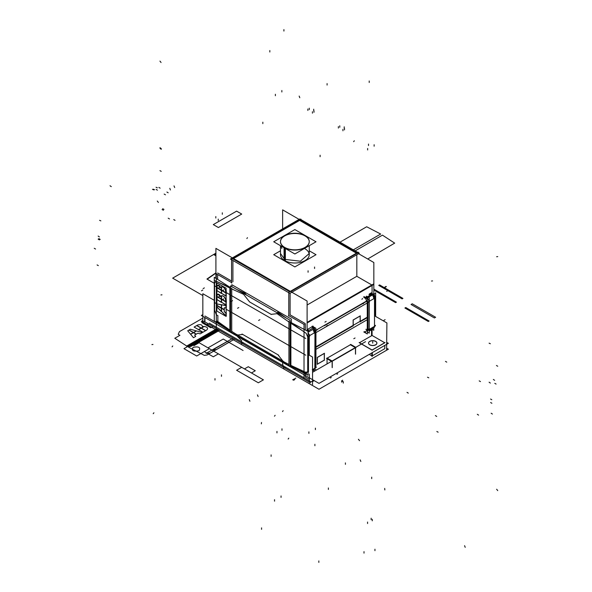 <?xml version="1.0" encoding="UTF-8"?>
<svg xmlns="http://www.w3.org/2000/svg" width="592" height="592" viewBox="0 0 592 592"><rect width="100%" height="100%" fill="white"/><g stroke="black" fill="none" stroke-linecap="round" stroke-linejoin="round"><path stroke-width="0.89" d="M386.902 348.34L388.389 349.199L318.992 389.262L201.347 321.345L318.992 389.262L388.389 349.199L386.902 348.34M202.834 320.487L201.347 321.345L202.834 320.487M284.9 366.796L285.3 368.268L284.9 366.796L285.3 368.268L284.9 366.796L285.3 368.268L309.357 382.166M312.546 381.566L314.189 380.619M369.26 354.371L371.828 355.859M372.338 355.859L384.793 348.666L372.338 355.859L384.793 348.666L372.338 355.859L384.793 348.666L372.338 355.859L384.793 348.666L384.793 345.402M241.477 342.975L204.943 321.878L241.477 342.975L204.943 321.878L204.943 317.549L204.943 321.878L204.943 317.549L204.943 321.878L241.477 342.975L204.943 321.878L241.477 342.975L204.943 321.878L204.943 317.549M375.476 341.236A4.174 2.405 180 0 1 376.889 343.042A4.174 2.405 180 0 1 374.188 345.291A4.174 2.405 180 0 1 369.586 344.633M369.956 344.847A4.174 2.405 180 0 1 368.55 343.042A4.174 2.405 180 0 1 371.243 340.792A4.174 2.405 180 0 1 375.846 341.451M202.834 314.618L201.347 315.477L318.992 383.394L388.389 343.33L318.992 383.394L201.347 315.477L202.834 314.618M386.902 342.472L388.389 343.33L386.902 342.472M216.317 322.573L204.943 316.01M359.47 342.731L372.079 335.457L359.47 342.731L372.079 335.457L359.47 342.731L372.079 335.457L384.689 342.731L372.079 335.457L372.079 329.448L372.079 335.457L384.689 342.731L372.079 335.457L372.079 329.448L372.079 335.457L384.689 342.731M384.793 342.79L372.183 350.072M371.983 350.072L359.374 342.79M369.771 344.862A4.174 2.405 0 0 0 375.668 344.862A4.174 2.405 0 0 0 375.668 341.458A4.174 2.405 0 0 0 369.771 341.458A4.174 2.405 0 0 0 369.771 344.862A4.174 2.405 0 0 0 375.668 344.862A4.174 2.405 0 0 0 375.668 341.458A4.174 2.405 0 0 0 369.771 341.458A4.174 2.405 0 0 0 369.771 344.862A4.174 2.405 0 0 0 375.668 344.862A4.174 2.405 0 0 0 375.668 341.458A4.174 2.405 0 0 0 369.771 341.458A4.174 2.405 0 0 0 369.771 344.862A4.174 2.405 0 0 0 375.668 344.862A4.174 2.405 0 0 0 375.668 341.458A4.174 2.405 0 0 0 369.771 341.458A4.174 2.405 0 0 0 369.771 344.862M216.317 327.672L216.317 303.097M214.563 302.556L216.872 303.888L214.563 302.556M226.137 309.239L305.775 355.215L226.137 309.239M367.232 319.732L315.936 349.347L367.232 319.732M353.143 325.844L315.936 347.326L353.143 325.844L315.936 347.326L353.143 325.844L315.936 347.326L353.143 325.844L315.936 347.326L353.143 325.844L353.143 320.057L353.143 325.844L315.936 347.326L353.143 325.844L353.143 320.057M360.21 321.759L367.232 317.704L360.21 321.759M386.598 350.235L386.902 322.936L374.521 315.788M313.73 380.36L311.059 381.899L209.279 323.136L311.059 381.899L313.73 380.36L311.059 381.899L209.279 323.136M309.357 379.376L305.354 377.06L309.357 379.376L305.354 377.06L309.357 379.376L305.354 377.06L305.354 373.826M204.691 317.401L204.691 322.144M202.834 321.19L202.834 293.713L214.282 300.322M312.546 384.534L312.546 357.057L308.476 354.712M242.816 343.745L242.816 342.494M242.764 339.719L241.973 338.927M310.437 382.787L310.437 381.537M304.022 378.303L304.022 353.727M315.936 346.853L367.232 317.231M327.169 358.16L350.375 344.759L327.169 358.16L350.375 344.759L355.304 347.6L350.375 344.759L327.169 358.16L350.375 344.759L355.304 347.6M327.058 363.91L327.058 358.759M317.305 364.147L317.305 357.487M317.379 357.353L324.29 353.357M324.29 353.446L324.29 360.114L324.29 353.446L324.29 360.114L324.29 353.446L324.29 360.114L317.379 364.102M317.379 357.302L317.379 364.324M324.505 353.32L317.238 357.524M324.364 360.291L324.364 353.269M317.238 364.272L324.505 360.077M350.745 344.426L356.029 347.482L331.772 361.483L326.488 358.434M327.058 358.219L331.979 361.068M332.245 367.654L332.245 361.09L355.466 347.689M355.563 354.186L355.563 347.622L350.279 344.574M365.538 341.695L312.546 372.287M309.357 374.129L309.357 383.594M355.466 354.001L355.466 347.807M326.954 358.034L332.245 361.09M332.142 367.469L332.142 361.275M372.338 352.595L372.338 356.266M372.338 350.161L359.115 342.531M372.079 355.999L372.079 352.743M385.044 342.531L371.828 350.161M371.828 352.891L371.828 356.266M282.643 364.087L283.99 369.142M282.665 360.891L282.665 364.25M236.77 334.458L283.568 361.475M237.673 336.774L237.673 334.939M241.558 340.615L237.599 336.663M241.477 344.596L241.477 340.459M216.317 303.903L216.317 286.506M305.775 338.483L226.137 292.507L305.775 338.483M216.872 287.157L214.563 285.825L216.872 287.157M315.936 332.615L367.232 303L315.936 332.615M315.344 330.935L317.305 329.803L315.344 330.935M324.312 325.755L366.714 301.276L324.312 325.755M304.022 354.541L304.022 337.137M315.233 330.662L366.611 301.002M353.217 319.924L360.136 315.936M360.136 316.024L360.136 321.804M360.21 321.967L360.21 315.862M353.217 319.895L353.217 326M360.35 315.899L353.076 320.094M282.628 228.889L282.628 209.857L373.833 262.515L373.833 297.399M372.079 294.083L372.079 285.47M371.843 284.974L356.828 276.309L371.843 284.974L356.828 276.309L371.843 284.974L356.828 276.309L356.828 254.738L356.828 276.309L307.107 305.013L356.828 276.309L356.828 254.738L356.828 276.309L307.107 305.013L356.828 276.309L356.828 254.738M356.436 253.184L299.633 220.394L356.436 253.184L299.633 220.394L356.436 253.184L299.633 220.394L233.529 258.556M373.419 284.064L307.107 322.351M304.022 338.631L304.022 324.135M372.079 285.115L307.107 322.625M305.354 323.994L305.354 330.033M215.902 278.314L215.902 248.381L307.107 301.039L307.107 330.958M305.109 323.498L290.102 314.833L305.109 323.498L290.102 314.833L290.102 293.262L290.102 314.833L305.109 323.498L290.102 314.833L290.102 293.262M289.703 291.708L232.908 258.919M232.908 260.458L232.908 281.814M231.568 281.045L217.656 273.008M217.656 274.547L217.656 279.431M216.317 273.497L216.317 288.001M231.879 282.761L216.013 273.6M357.768 252.414L300.965 219.625L300.965 219.166L231.568 259.229L231.568 283.043M288.77 316.061L288.77 292.248L358.167 252.185L359.307 253.302L289.91 293.373L230.429 259.03L299.826 218.959L300.573 219.395M290.724 291.582L356.828 253.413M373.722 284.523L307.107 322.98M304.325 324.586L288.459 315.425M309.246 250.793L316.017 254.701L294.868 266.911L273.719 254.701L280.49 250.793M309.246 254.701A14.378 8.303 180 0 1 300.373 262.367A14.378 8.303 180 0 1 284.7 260.569A14.378 8.303 0 0 0 305.035 260.569A14.378 8.303 0 0 0 305.035 248.825A14.378 8.303 180 0 1 305.035 260.569A14.378 8.303 180 0 1 284.7 260.569A14.378 8.303 180 0 1 280.49 254.701M285.359 261.183L285.359 248.507M285.359 247.752A14.378 8.303 180 0 1 280.49 241.521A14.378 8.303 180 0 1 289.784 233.759A14.378 8.303 180 0 1 305.657 236.038M280.49 254.93L280.49 253.517L284.7 259.385L284.7 260.798L284.7 259.385L300.373 261.19L309.246 253.517L309.246 254.93M284.079 260.45L284.079 247.767M304.377 235.298A14.378 8.303 180 0 1 309.246 241.521A14.378 8.303 180 0 1 299.952 249.291A14.378 8.303 180 0 1 284.079 247.012M294.868 253.99L273.719 241.78L294.868 229.57L316.017 241.78L294.868 253.99M305.035 235.912A14.378 8.303 0 0 0 284.7 235.912A14.378 8.303 0 0 0 284.7 247.656A14.378 8.303 0 0 0 305.035 247.656A14.378 8.303 0 0 0 305.035 235.912A14.378 8.303 0 0 0 284.7 235.912A14.378 8.303 0 0 0 284.7 247.656A14.378 8.303 0 0 0 305.035 247.656A14.378 8.303 0 0 0 305.035 235.912A14.378 8.303 0 0 0 284.7 235.912A14.378 8.303 0 0 0 284.7 247.656A14.378 8.303 0 0 0 305.035 247.656A14.378 8.303 0 0 0 305.035 235.912A14.378 8.303 0 0 0 284.7 235.912A14.378 8.303 0 0 0 284.7 247.656A14.378 8.303 0 0 0 305.035 247.656A14.378 8.303 0 0 0 305.035 235.912M369.26 331.076L372.39 329.27L369.26 331.076M367.343 296.977L372.39 294.069L367.343 296.977M367.462 332.282L367.44 330.832M369.26 330.417L373.737 327.835L369.26 330.417M368.698 329.692L367.44 331.424M367.321 330.625L367.654 330.181M372.398 328.582L373.611 326.858M369.245 301.868L367.987 302.593L369.223 301.876L368.017 302.579L368.017 329.544L369.223 328.849L369.223 301.876L368.017 302.579L368.017 329.544L369.223 328.849L369.223 301.876L369.223 328.849L369.223 301.876L368.017 302.579L368.017 329.544L369.223 328.849L369.223 301.876L368.017 302.579L368.017 329.544L369.245 328.834M367.262 332.008L369.26 333.155L369.26 297.709L367.262 296.562M367.639 297.776L369.09 301.417M367.869 330.173L367.869 302.12L375.476 297.724L375.476 316.343L375.476 297.724L367.869 302.12L367.321 300.706L367.869 302.098L367.321 300.706L367.869 302.098L367.869 330.173L375.476 325.778L367.869 330.173M375.335 297.539L375.313 316.246L375.335 298.353L374.507 298.827L374.507 325.8L375.335 325.319M367.321 302.068L368.032 302.024L368.032 330.077L367.321 330.121M368.017 302.068L368.017 303.474L367.255 303.474L367.255 302.068M367.41 329.611L367.869 329.603M367.869 329.737A0.54 0.429 -144.1 0 1 367.277 329.478M365.331 332.193L365.952 331.335M363.814 331.949L367.321 333.969L367.321 298.679L363.814 296.659M367.255 329.544L365.36 332.164L364.413 331.616L365.36 332.164L367.255 329.544L367.255 302.579L367.255 329.544L365.36 332.164L367.255 329.544L367.255 302.579L365.664 298.583L367.255 302.579L367.255 329.544M363.88 297.376L365.664 298.583L363.88 297.376L365.664 298.583L363.88 297.376L365.664 298.583L367.255 302.579L365.664 298.583M364.28 331.712L365.508 332.423M366.492 298.435L374.958 293.551M373.471 293.676L372.827 294.054M372.264 294.379L367.528 296.71L371.835 294.224M367.092 296.962L366.078 297.946L367.262 296.858L366.078 297.946L364.272 296.718L366.078 297.946L367.306 297.265L366.078 297.946L364.272 296.718L366.063 297.954L364.272 296.718M368.979 294.564L371.421 293.477M371.532 335.361L371.532 329.766M369.26 330.38L373.781 327.768L369.26 330.388M372.257 293.691L373.752 294.646L373.752 298.723M372.257 329.315L373.752 330.262L373.752 326.769M373.73 297.924L372.597 294.912M372.183 294.194L371.806 294.224M375.654 292.7L375.654 316.446M373.833 294.305L375.18 297.902M374.344 295.6L373.744 294.009M367.699 302.127L367.321 301.165L367.699 302.127M375.535 298.042L373.878 293.891L375.535 298.042M373.833 294.246L375.202 297.887L373.833 294.246M367.869 302.638L367.395 302.638L367.869 302.638M367.891 302.09L367.321 300.655M368.009 302.386L367.269 302.66M367.269 302.623L366.64 301.054M367.351 300.795L367.98 302.364M370.681 294.89L371.902 294.187M369.297 294.002L371.317 292.84M375.335 297.813L375.335 316.254L375.335 298.353L375.335 316.254L375.335 298.353L374.507 298.827L374.507 325.8M373.707 297.339L374.521 297.347L374.521 327.265L373.707 327.25M374.507 297.428L374.507 298.753M372.42 328.982L372.42 327.598M216.25 314.641L217.856 315.669L216.25 314.641L217.856 315.669L216.25 314.641L214.585 310.178L216.25 314.641L214.585 310.178L214.585 302.571L214.585 310.178L214.585 302.571L214.585 310.178L216.25 314.641L217.856 315.669L217.856 321.56L229.911 330.121L229.911 288.067L217.967 282.036L229.008 287.608M217.856 315.566L217.856 316.883M214.282 277.285L230.221 287.416L230.221 331.157L214.282 321.034L214.282 277.285M216.05 281.163L214.585 283.205L214.585 302.542L214.585 283.205L214.585 285.81L214.585 283.205L216.05 281.163L214.556 283.25M226.285 305.383L226.137 307.973M226.285 301.72L226.137 304.68M226.137 301.498L226.285 300.492A3.774 2.072 62.3 0 0 226.137 299.337A3.774 2.072 62.3 0 1 226.285 300.492L226.137 301.498L226.285 300.492A3.774 2.072 62.3 0 0 226.137 299.337A3.774 2.072 62.3 0 1 226.285 300.492L225.937 301.624M226.285 292.781L226.137 295.748M226.137 290.398A3.774 2.072 62.3 0 1 226.285 291.553L226.285 292.478L226.285 291.553A3.774 2.072 62.3 0 0 226.137 290.398A3.774 2.072 62.3 0 1 226.285 291.553A3.774 2.072 62.3 0 0 226.137 290.398A3.774 2.072 62.3 0 1 226.285 291.553L226.285 292.478M226.285 313.079L226.137 315.677M224.161 309.868L221.519 308.195M221.593 308.217L224.242 309.749M224.242 311.592L224.242 309.734M224.264 309.816L224.264 311.54L225.937 313.183L224.264 311.54L224.264 309.816L224.264 311.54L224.264 309.816L224.264 311.54L225.937 313.183L224.264 311.54L225.937 313.183L226.307 312.968M226.336 313.05L225.885 313.286L224.213 311.518M225.937 315.832L225.937 313.161M225.959 313.249L225.959 315.773M226.388 315.669L225.804 315.98L221.489 311.407M225.937 315.751L221.593 311.488L221.593 308.24L221.593 311.488L225.937 315.751L221.593 311.488L225.937 315.751L221.593 311.488L221.593 308.24M221.571 308.158L221.571 311.562M226.137 316.417L216.872 311.066L216.872 282.858L226.137 288.208L216.872 282.858L216.872 311.066L216.872 282.858L226.137 288.208L216.872 282.858L216.872 311.066L216.872 282.858L226.137 288.208L216.872 282.858L216.872 311.066L216.872 282.858L226.137 288.208L216.872 282.858L216.872 311.066L216.872 282.858L226.137 288.208L216.872 282.858L216.872 311.066L216.872 282.858L226.137 288.208L216.872 282.858L216.872 311.066L226.137 316.417L226.137 288.208L226.137 316.417L216.872 311.066L226.137 316.417L226.137 288.208L226.137 316.417L216.872 311.066L226.137 316.417L226.137 288.208L226.137 316.417L216.872 311.066L226.137 316.417L226.137 288.208L226.137 316.417L216.872 311.066L226.137 316.417L226.137 288.208L226.137 316.417L216.872 311.066L226.137 316.417L226.137 288.208L226.137 316.417M220.194 307.411L217.049 305.59L220.194 307.411L217.049 305.59L220.194 307.411L217.049 305.59L217.027 307.07M217.049 305.613L217.049 307.033L217.049 305.613L217.049 307.033L221.393 311.296L217.049 307.033L217.049 305.613L217.049 307.033L221.393 311.296M221.415 311.311L221.415 308.21M221.393 304.702L217.049 303.948L221.393 304.702L217.049 303.948L221.393 304.702L217.049 303.948L217.049 305.391L221.393 307.899L221.415 304.769L221.415 307.907L217.049 305.391L217.049 303.962L217.049 305.391L221.393 307.899L221.415 304.769L221.415 307.907L221.415 304.769M221.593 304.754L221.593 308.01L221.593 304.754L221.593 308.01L221.593 304.754L221.593 308.01L224.242 309.542L224.264 307.781L225.937 308.062L224.264 307.766L224.264 309.549L221.593 308.01L224.242 309.542L224.264 307.781L225.937 308.062L224.264 307.766L225.937 308.062M225.959 308.062L225.959 305.553M225.937 305.494L221.593 304.739M225.959 304.776L225.959 301.89M224.738 301.091L221.593 299.278L224.738 301.091L221.593 299.278L221.593 302.26L225.937 304.769L221.593 302.26L221.593 299.3L224.738 301.091L221.593 299.278L221.593 302.26L225.937 304.769M220.194 298.472L217.049 296.651L220.194 298.472L217.049 296.651L220.194 298.472L217.049 296.651L217.049 299.633L221.393 302.142L221.415 299.271L221.415 302.157L217.049 299.633L217.049 296.673L217.049 299.633L221.393 302.142L221.415 299.271L221.415 302.157L221.415 299.271M225.959 301.594L225.959 300.669C225.352 297.443 223.902 295.808 221.593 295.763L221.593 299.071L225.937 301.58L221.593 299.071L221.593 295.763L221.593 299.071L225.937 301.58M221.393 295.852L220.801 296.555L221.393 295.852L221.415 298.967L221.415 295.845L220.801 296.555L221.393 295.852L221.415 298.967L217.049 296.451L221.393 298.96L221.415 295.845L221.415 298.967L217.049 296.451L217.049 295.652L217.049 296.451L221.393 298.96L217.049 296.451L217.049 295.652A2.834 1.554 62.3 0 1 217.619 294.239A2.834 1.554 62.3 0 1 220.638 296.799M217.671 294.209L220.794 296.54C219.047 293.758 217.797 293.417 217.049 295.526L217.027 296.481M217.049 287.742L217.049 290.694L217.049 287.742L217.049 290.694L221.393 293.203L217.049 290.694L217.049 287.742L217.049 290.694L221.393 293.203M221.415 293.218L221.415 290.332M220.194 289.532L217.049 287.719M221.593 290.361L221.593 293.321L221.593 290.361L221.593 293.321L225.937 295.83L221.593 293.321L221.593 290.361L221.593 293.321L225.937 295.83M225.959 295.837L225.959 292.959M224.738 292.159L221.593 290.339M225.959 292.655L225.959 291.73C225.352 288.504 223.902 286.876 221.593 286.824L221.593 290.132L225.937 292.64L221.593 290.132L221.593 286.831L221.593 290.132L225.937 292.64M217.027 286.572L217.027 287.542L221.393 290.021L217.049 287.512L217.049 286.713L217.049 287.512L221.393 290.021M221.415 290.028L221.415 286.905M221.393 286.92L220.801 287.616L221.393 286.92M217.671 285.27L220.794 287.601C219.047 284.819 217.797 284.486 217.049 286.587L217.641 285.285M221.26 308.291L216.946 305.553M221.393 311.385L221.393 308.062M216.946 306.952L221.26 311.525M216.946 305.346L221.26 308.084M217.027 303.933L217.027 305.428M221.26 304.85L216.946 303.94M221.393 307.981L221.393 304.651M224.242 309.601L224.242 307.744M221.519 307.988L224.161 309.668M221.571 304.68L221.571 308.084M226.388 305.331L225.804 305.635L221.489 304.732M226.307 307.929L226.307 305.257M226.336 307.884L224.213 307.773M226.307 301.55L225.937 304.843M226.388 304.643L225.804 304.954L221.489 302.216M221.571 299.226L221.571 302.327M226.388 301.668L225.804 301.972L221.489 299.234M216.946 299.589L221.26 302.334M217.027 296.607L217.027 299.707M221.26 299.352L216.946 296.614M221.393 302.223L221.393 299.123M226.285 300.492L226.285 300.492A3.774 2.072 62.3 0 0 226.137 299.337M226.388 301.461L225.804 301.772L221.489 299.027M221.571 295.704L221.571 299.145M225.937 300.81L225.715 300.928A3.774 2.072 62.3 0 0 224.264 297.088A3.774 2.072 62.3 0 0 221.482 295.808M225.959 300.669C225.352 297.443 223.902 295.808 221.593 295.763L221.593 299.071L221.593 295.763C223.902 295.808 225.352 297.443 225.959 300.669C225.352 297.443 223.902 295.808 221.593 295.763C223.902 295.808 225.352 297.443 225.959 300.669M220.772 296.585A3.774 2.072 62.3 0 1 221.378 295.859M221.393 299.041L221.393 295.793M216.946 296.407L221.26 299.145M217.641 294.224L217.049 295.526C217.797 293.417 219.047 293.758 220.794 296.54C219.047 293.758 217.797 293.417 217.049 295.526C217.797 293.417 219.047 293.758 220.794 296.54M216.946 290.657L221.26 293.395M217.027 287.668L217.027 290.768M221.26 290.413L216.946 287.675M221.393 293.284L221.393 290.184M221.571 290.287L221.571 293.388M226.388 292.729L225.804 293.04L221.489 290.295M226.307 292.618L225.937 295.911M226.388 295.704L225.804 296.015L221.489 293.277M226.307 291.523L225.937 292.685M226.388 292.522L225.804 292.833L221.489 290.095M221.571 286.765L221.571 290.213M225.937 291.878L225.715 291.989A3.774 2.072 62.3 0 0 224.264 288.149A3.774 2.072 62.3 0 0 221.482 286.868M225.959 291.73C225.352 288.504 223.902 286.876 221.593 286.824L221.593 290.132L221.593 286.831C223.902 286.876 225.352 288.504 225.959 291.73C225.352 288.504 223.902 286.876 221.593 286.824C223.902 286.876 225.352 288.504 225.959 291.73M216.946 287.468L221.26 290.206M217.049 287.512L217.049 286.713A2.834 1.554 62.3 0 1 217.619 285.3A2.834 1.554 62.3 0 1 220.638 287.867M220.772 287.645A3.774 2.072 62.3 0 1 221.378 286.92M221.393 290.102L221.393 286.854M229.37 286.935L230.525 287.52M214.97 280.675L229.881 287.431M236.622 289.399L244.814 293.114L243.934 293.625L244.814 293.114L236.622 289.399L244.814 293.114L236.622 289.399L244.814 293.114L243.934 293.625L244.814 293.114M228.231 329.1L216.776 321.671M231.605 331.276L232.804 332.053M217.856 315.669L217.856 321.56L217.856 315.669L217.856 321.56L230.554 330.573L229.911 330.121L229.911 288.067L217.967 282.036M230.554 287.394A53.924 31.132 0 0 1 229.881 286.972L229.881 331.083A53.924 31.132 0 0 0 230.554 331.498M231.731 288.097L231.731 332.201M231.694 288.918L231.694 331.335L237.422 335.042L242.72 334.443L277.951 354.786L283.25 361.505L288.97 364.457L288.97 322.011L277.071 313.679L271.291 314.337A1.08 0.622 60 0 1 270.899 314.234L249.817 302.061A1.08 0.622 60 0 1 249.424 301.713L243.586 294.305L231.694 288.918L231.694 331.335L237.422 335.042L242.72 334.443L277.951 354.786L283.25 361.505L288.97 364.457L288.97 322.011L277.071 313.679L271.291 314.337A1.08 0.622 60 0 1 270.899 314.234L249.817 302.061A1.08 0.622 60 0 1 249.424 301.713L243.586 294.305L231.694 288.918L231.694 331.335L237.422 335.042L242.72 334.443L277.951 354.786L283.25 361.505L288.97 364.457L288.97 322.011L277.071 313.679L271.291 314.337A1.08 0.622 60 0 1 270.899 314.234L249.817 302.061A1.08 0.622 60 0 1 249.424 301.713L243.586 294.305L231.694 288.918L231.694 331.335L237.422 335.042L242.72 334.443L277.951 354.786L283.25 361.505L288.97 364.457L288.97 322.011L277.071 313.679L271.291 314.337A1.08 0.622 60 0 1 270.899 314.234L249.817 302.061A1.08 0.622 60 0 1 249.424 301.713L243.586 294.305L231.694 288.918L231.694 331.335M243.8 294.402L242.587 293.854M290.11 320.279L290.11 366.352L230.554 331.964L230.554 285.892L290.11 320.279M271.299 314.463L270.078 313.76M243.467 294.157L248.47 300.507M231.82 286.632L231.82 284.7L291.39 319.095L291.39 322.692M246.442 295.068L245.192 293.477M286.321 318.096L278.381 312.532L277.537 313.02L278.381 312.532L286.321 318.096L278.381 312.532L286.321 318.096L278.381 312.532L277.537 313.02L278.403 312.517M278.284 312.428L277.352 312.968M314.596 328.434L308.055 332.216M290.887 322.633L306.138 333.318M311.903 326.754L313.849 328.116L311.903 326.754L313.849 328.116L313.331 328.412L313.849 328.116L311.903 326.754L313.849 328.116L313.331 328.412M307.107 330.417L308.21 329.774M307.107 329.603L313.116 326.133L313.116 326.666M314.996 368.846L312.546 370.259M306.538 373.73L290.887 365.649M277.863 354.675L278.891 355.977M242.039 334.051L243.26 334.754M237.251 335.065L238.28 334.946M283.065 361.409L284.264 362.03M290.11 322.795L302.142 330.521L290.11 322.795L290.85 323.269L290.85 365.382L290.11 365.035L306.626 372.738L307.714 371.28L307.714 336.966L306.168 333.303L307.751 337.048M288.933 321.145L288.933 365.286M290.11 321.804A53.924 31.132 0 0 0 290.887 322.218L290.887 366.359A53.924 31.132 0 0 1 290.11 365.952M289.185 322.166L287.964 321.315M277.167 313.671L276.116 313.79M244.955 293.151L244.03 293.684M290.509 322.255L308.055 331.453L308.055 375.247L290.509 366.048L290.509 322.255M290.546 323.077L302.142 330.521L290.85 323.269L290.85 365.382L290.11 365.035L306.626 372.738L307.714 371.28L307.714 336.966L306.168 333.303M290.554 365.249L291.834 365.841M315.218 368.054L312.546 369.919L315.218 368.054M315.07 368.135L313.723 369.245M314.248 368.616L314.226 370.873L312.265 369.741M315.758 331.971L315.758 367.743L315.773 332.053M315.795 367.033L314.929 367.528L315.773 367.047L315.773 332.734L314.951 333.215L314.951 367.521L315.773 367.047L315.773 332.734L314.951 333.215L314.951 367.521L315.773 367.047L315.773 332.734L314.951 333.215L314.951 367.521L315.773 367.047L315.773 332.734L314.951 333.215L314.951 367.521L315.773 367.047L315.773 332.734L314.951 333.215M315.847 369.578L314.789 368.964M315.847 331.661L315.847 328.242L312.213 326.14M314.182 328.678L315.573 332.164M314.744 330.018L314.115 328.449M314.248 328.331L315.899 332.475L314.248 328.331M314.204 328.664L315.595 332.156L314.204 328.664M314.189 332.356L312.99 329.367M308.055 332.282L309.253 335.116M308.254 336.345L308.055 335.871L308.254 336.345M312.265 327.798L314.226 328.93L314.226 332.948M307.27 330.684L309.305 331.749M307.588 331.202L312.761 328.086M309.261 355.163L309.246 334.428M308.314 372.035L308.314 336.36L315.921 331.964L315.921 367.647L315.921 331.964L308.314 336.36L308.314 372.035M312.546 369.593L315.921 367.647L312.546 369.593M308.462 336.959L308.462 371.265L308.462 336.959L308.055 337.048L308.462 336.959L308.462 371.265L308.462 336.959L308.055 337.048L309.283 336.485L308.462 336.959L309.283 336.485L308.462 336.959L309.283 336.485L309.283 355.17L309.283 334.887M314.167 331.638L314.966 331.638L314.833 368.276M314.189 333.089L314.189 331.683L314.692 332.674M314.863 332.578L314.951 333.089M308.055 336.367L308.476 336.263L308.476 371.946L308.055 372.042M308.462 336.3L308.462 337.714L307.714 337.721L307.714 336.315M308.277 336.345L308.055 335.819M307.736 337.018L307.078 335.464M307.766 335.198L308.425 336.752M214.585 309.276L214.585 310.689M214.57 310.119L215.155 311.71M216.124 281.067L215.525 281.896M367.425 332.23L367.432 331.439M372.716 343.16L372.716 341.695L372.716 343.16M209.39 348.666L196.685 341.325L183.971 348.666L196.685 355.999L209.39 348.666L196.685 341.325L183.971 348.666L196.685 355.999L209.39 348.666L204.307 351.596L213.298 356.791L218.381 353.853L209.39 348.666L204.307 351.596L213.298 356.791L218.381 353.853L209.39 348.666M198.993 350.73C193.229 351.796 191.26 350.656 193.096 347.326C198.868 346.268 200.836 347.4 198.993 350.73C193.229 351.796 191.26 350.656 193.096 347.326C198.868 346.268 200.836 347.4 198.993 350.73M222.74 332.156L240.53 342.428L222.74 332.156M217.656 329.219L305.354 379.849L217.656 329.219L191.601 344.263L194.013 345.654L199.097 342.716L219.558 354.534L199.097 342.716L219.558 354.534L199.097 342.716L194.013 345.654L199.097 342.716L194.013 345.654L191.601 344.263L194.013 345.654L191.601 344.263L217.656 329.219L305.354 379.849L217.656 329.219L305.354 379.849L217.656 329.219L232.145 337.581L217.656 329.219L186.776 346.631L190.846 346.453L219.181 330.099L190.846 346.453L186.776 346.631L217.656 329.219M241.706 367.321L236.622 370.259L258.327 382.787L263.41 379.849L241.706 367.321L236.622 370.259L258.327 382.787L263.41 379.849L241.706 367.321M220.165 330.669L216.739 329.744L191.601 344.263L216.739 329.744L220.165 330.669M372.079 335.457L372.079 329.448M218.381 227.528L241.706 214.067L236.622 211.129L213.298 224.597L218.381 227.528L241.706 214.067L236.622 211.129L213.298 224.597L218.381 227.528M215.902 253.184L213.867 254.353L215.902 255.529L213.867 254.353L215.902 253.184L214.859 253.783L215.902 254.382L214.859 253.783L215.902 253.184L172.657 278.144L202.834 295.563L172.657 278.144L215.902 253.184L213.601 254.508L215.902 255.833L213.601 254.508L215.902 253.184L214.208 254.153L215.902 255.13L214.208 254.153L215.902 253.184M196.685 341.325L211.174 349.694L196.685 341.325L211.174 349.694L196.685 341.325L207.992 347.859L223.243 339.053L243.075 350.501L223.243 339.053L243.075 350.501L223.243 339.053L207.992 347.859L223.243 339.053L207.992 347.859L196.685 341.325L244.474 368.92L248.285 366.714L255.278 370.755L251.459 372.953L263.41 379.849L251.459 372.953L255.278 370.755L248.285 366.714L244.474 368.92L196.685 341.325M284.7 260.569A14.378 8.303 0 0 0 305.035 260.569A14.378 8.303 0 0 0 305.035 248.825A14.378 8.303 0 0 1 305.035 260.569A14.378 8.303 0 0 1 284.7 260.569L284.7 248.122M356.828 276.309L307.107 305.013M375.491 316.35L375.491 298.072L374.507 298.827M364.413 331.616L365.36 332.164M367.573 523.528L367.573 522.055M218.13 331.143L218.781 329.87L218.13 331.143L194.775 344.633L218.13 331.143M217.782 329.293L189.817 345.277L194.775 344.633L189.817 345.277L217.782 329.293M412.254 303.785L411.048 304.48L434.41 317.971L435.616 317.268L412.254 303.785L411.048 304.48L434.41 317.971L435.616 317.268L412.254 303.785M405.764 307.537L404.935 308.01L428.297 321.493L429.119 321.019L405.764 307.537L404.935 308.01L428.297 321.493L429.119 321.019L405.764 307.537M367.632 148.481L367.632 149.946M368.017 302.038L368.017 330.084M367.232 329.33L365.834 329.33M288.156 439.057L288.8 438.161M365.323 332.216L367.292 329.492M168.217 218.189L169.482 218.929M364.398 331.601L365.375 332.171M371.154 519.695L371.154 518.229M160.04 148.429L161.305 149.295M353.794 338.72L355.059 337.988M386.369 286.632L385.096 287.364L386.369 286.632M320.109 155.237L320.109 156.71M371.687 478.639L371.687 477.167M374.951 550.678L374.951 549.213M299.167 96.089L299.789 97.739M387.952 290.62L386.687 291.353L387.952 290.62M368.342 302.098L369.304 301.75M465.216 547.319L464.565 545.683M367.284 302.653L365.627 298.509M366.455 297.724L367.025 296.858M386.051 286.417L384.778 287.15M490.361 383.068L489.096 382.203M365.701 298.612L363.821 297.332M368.52 144.078L368.52 145.543M364.013 553.113L364.013 551.64M384.844 489.961L384.689 488.415M371.458 293.454L369.445 294.616M494.616 380.316L493.351 379.45M369.223 81.008L369.223 82.48M385.118 319.665L383.845 320.398M364.546 331.542L364.539 332.452M375.35 298.338L374.292 298.953M374.129 144.729L374.129 146.202M374.507 297.362L374.507 327.272M491.782 399.711L490.576 399.038M318.836 562.4L318.836 560.935M215.902 272.838L206.926 279.039L214.282 283.287L206.926 279.039L215.902 272.838M215.902 273.164L207.185 279.187L214.282 283.287L207.185 279.187L215.902 273.164M159.951 147.704L161.216 148.57M160.906 294.942L161.993 294.823M497.731 256.602L496.636 256.728M497.731 366.241L496.459 365.501M497.731 490.613L496.636 489.229M156.073 187.264L157.339 187.842M152.484 189.344L153.809 189.877M261.568 529.337L261.568 527.864M283.916 29.6L283.916 31.065M261.338 423.865L261.494 422.496M281.977 430.28L281.977 428.808M490.361 343.73L489.096 343.16M354.312 140.792L353.661 141.673M274.547 501.165L274.547 499.692M330.417 378.007L331.239 377.526L330.417 378.007M336.907 374.255L337.729 373.781L336.907 374.255M275.369 94.261L275.369 95.726M281.037 497.413L281.037 495.948M281.859 90.509L281.859 91.982M233.137 338.158L206.112 353.365L210.256 353.113L234.647 339.031L210.256 353.113L206.112 353.365L233.137 338.158L212.447 350.101L216.509 349.502L234.647 339.031L216.509 349.502L212.447 350.101L233.137 338.158M478.595 415.118L477.322 414.311M276.96 432.885L276.96 431.413M153.217 413.69L153.905 412.787M153.217 189.211L154.542 189.751M262.841 122.174L262.841 123.639M492.411 414.052L491.145 413.238M162.104 209.531L163.37 210.264M158.871 187.412L160.143 188.145M496.081 384.075L494.808 383.342L496.081 384.075M313.716 109.209L313.716 110.674M342.568 381.625L342.568 380.153M166.914 192.052L168.18 192.785M344.218 126.821L344.218 128.286M162.704 208.702L163.977 209.435M432.574 280.911L431.487 281.037M309.268 108.181L309.268 109.646M156.14 189.425L157.413 190.165M446.753 362.126L445.48 361.394M173.767 219.595L175.04 220.328M314.9 445.724L314.877 444.266M312.443 111.703L312.443 113.168M313.975 110.822L313.975 112.288M307.87 108.987L307.87 110.452M339.771 125.793L339.771 127.258M164.176 194.072L165.449 194.805M480.475 381.596L479.202 380.863M345.425 464.343L345.402 462.892M342.953 129.315L342.953 130.78M344.477 128.434L344.477 129.9M343.271 383.128L343.271 381.655M491.893 403.263L490.627 402.53M338.372 126.599L338.372 128.064M341.614 382.173L341.614 380.7M159.951 61.102L161.046 62.486M159.951 170.637L161.224 171.369M372.287 520.805L372.287 519.332M230.554 330.573L217.856 321.56L229.911 330.121L229.911 288.067L230.554 288.385M217.049 295.652L217.049 296.451L217.049 295.652M220.794 287.601C219.047 284.819 217.797 284.486 217.049 286.587C217.797 284.486 219.047 284.819 220.794 287.601C219.047 284.819 217.797 284.486 217.049 286.587M302.142 330.521L290.85 323.269L290.85 365.382L290.11 365.035M306.626 372.738L290.85 365.382L290.85 323.269L290.85 365.382L306.626 372.738L307.714 371.28L307.714 336.966L307.714 371.28L306.626 372.738L307.714 371.28M249.905 401.272L249.291 399.615M98.154 239.124L99.36 239.893M216.213 314.626L217.886 315.684M218.256 219.114L218.256 220.579M217.856 315.536L217.856 322.1M229.911 330.121L229.911 288.067L229.911 330.121L217.856 321.56M202.834 318.126L179.435 331.616L178.222 334.332L179.916 335.309L174.803 338.261L186.709 346.031L216.739 328.693L186.709 346.031L174.803 338.261L179.916 335.309L178.222 334.332L179.435 331.616L202.834 318.126M188.944 330.062L193.303 332.578L190.535 334.177L187.701 330.78L188.944 330.062L193.303 332.578L190.535 334.177L187.701 330.78L188.944 330.062M193.48 332.475L189.122 329.959L190.372 329.241L196.255 330.876L193.48 332.475L189.122 329.959L190.372 329.241L196.255 330.876L193.48 332.475M197.876 333.229L196.329 334.117L193.658 332.578L196.492 330.943L202.383 332.578L200.155 333.858L197.876 333.229L196.329 334.117L193.658 332.578L196.492 330.943L202.383 332.578L200.155 333.858L197.876 333.229M205.587 330.728L203.004 332.216L198.646 329.7L201.221 328.212L205.587 330.728L203.004 332.216L198.646 329.7L201.221 328.212L205.587 330.728M198.468 329.596L194.109 327.08L196.685 325.593L201.043 328.109L198.468 329.596L194.109 327.08L196.685 325.593L201.043 328.109L198.468 329.596M206.564 330.166L205.764 330.625L201.398 328.109L204.27 326.451C207.703 327.139 208.465 328.375 206.564 330.166L205.764 330.625L201.398 328.109L204.27 326.451C207.703 327.139 208.465 328.375 206.564 330.166M202.39 326.621L203.929 326.444L201.221 328.005L196.862 325.489L197.669 325.03C200.629 324.187 202.205 324.719 202.39 326.621L203.929 326.444L201.221 328.005L196.862 325.489L197.669 325.03C200.629 324.187 202.205 324.719 202.39 326.621M206.208 325.126L201.85 322.61L204.425 321.123L201.85 322.61L206.208 325.126L208.391 323.868L206.208 325.126M206.386 325.23L208.569 323.972L206.386 325.23L210.745 327.746L206.386 325.23M212.928 326.488L210.745 327.746L212.928 326.488M193.48 332.682L196.152 334.221L194.605 335.116L195.708 336.434L193.48 337.714L190.646 334.317L193.48 332.682L196.152 334.221L194.605 335.116L195.708 336.434L193.48 337.714L190.646 334.317L193.48 332.682M217.049 305.391L221.393 307.899L217.049 305.391L217.049 303.962L217.049 305.391M224.264 309.549L224.264 307.781L224.264 309.549L221.593 308.01L224.242 309.542M221.593 299.3L221.593 302.26L221.593 299.3M217.049 299.633L221.393 302.142L217.049 299.633L217.049 296.673L217.049 299.633M223.746 298.879L222.422 299.574L223.746 298.879M219.728 296.326L218.404 297.021M223.746 289.939L222.422 290.642L223.746 289.939M219.728 287.386L218.404 288.082M99.582 220.298L100.847 220.875M222.303 212.809L222.303 214.274M201.502 290.783L202.775 290.05L201.502 290.783M402.937 298.405L379.576 284.915L378.754 285.396L402.109 298.879L402.937 298.405L379.576 284.915L378.754 285.396L402.109 298.879L402.937 298.405M373.833 290.05L395.619 302.63L396.44 302.149L373.833 289.103L396.44 302.149L395.619 302.63L373.833 290.05M221.482 376.334L221.482 374.862M203.093 288.622L204.366 287.89L203.093 288.622M174.018 185.888L174.662 187.523M258.112 396.529L257.468 394.894M382.439 235.135L355.141 250.897L382.439 235.135L394.679 243.127L382.439 235.135M367.728 258.985L394.679 243.127L367.728 258.985M271.099 456.373L271.099 454.9M231.583 331.261L237.651 335.198M269.826 50.535L269.826 52M231.694 288.075L231.694 332.186M428.778 377.807L427.52 377.23M243.823 294.416L231.457 288.815M408.288 393.118L407.015 392.385M271.321 314.478L249.395 301.824M249.817 302.061A1.08 0.622 60 0 1 249.424 301.713M359.529 440.677L358.434 439.294M231.302 301.402L232.567 300.669M110.023 185.755L111.289 186.635M438.117 432.175L436.852 431.516M353.313 249.839L380.678 234.04L366.677 226.766L340.015 242.165L366.677 226.766L380.678 234.04L353.313 249.839M328.375 489.436L328.375 487.971M157.309 201.051L158.397 202.434M277.84 354.645L283.457 361.771M94.269 248.292L95.541 249.032M242.01 334.036L278.654 355.193M151.892 344.596L152.98 344.47M237.207 335.065L242.824 334.428M97.081 264.935L98.346 265.593M283.02 361.386L289.081 364.517M327.095 83.598L327.095 85.063M290.85 322.196L290.85 366.344M288.97 364.457L288.97 322.011M289.207 322.181L276.834 313.516M277.641 312.746L277.892 311.784M363.429 303.681L362.341 303.807M277.189 313.664L271.173 314.352M271.291 314.337A1.08 0.622 60 0 1 270.899 314.234M258.608 320.45L259.881 319.717M237.525 308.277L238.798 307.544M436.718 416.442L435.394 415.591M188.471 347.127L204.344 355.37L207.141 354.956L234.684 339.053L207.141 354.956L204.344 355.37L188.471 347.127L218.574 329.751L188.471 347.127M290.531 365.234L306.945 372.886M306.834 372.42L306.086 371.991M274.473 416.206L275.147 415.295M306.604 372.768L307.736 371.251M366.603 296.118L365.96 297.014M315.395 429.6L315.395 428.134M281.2 246.812L281.851 248.448M327.768 325.371L326.495 326.111L327.768 325.371M315.795 332.726L314.737 333.34M309.261 335.139L309.424 335.716L309.261 335.139M326.177 321.389L324.904 322.122L326.177 321.389M292.685 379.82L293.958 379.087M362.57 298.449L361.897 299.36M293.551 380.271L294.823 379.531L293.551 380.271M308.898 433.351L308.898 431.879M309.283 355.17L309.283 336.485M294.587 378.836L295.859 378.103L294.587 378.836M315.329 367.299L316.365 367.299M314.567 267.029L314.567 268.502M314.951 331.653L314.951 368.224M282.51 411.566L283.154 410.678M308.077 270.781L308.077 272.246M308.462 336.271L308.462 371.954M308.476 336.582L309.742 336.093M360.831 461.479L360.151 459.866M309.498 336.36L308.439 336.974M98.154 236.067L99.36 236.918M217.264 321.145L230.162 330.299M98.753 238.776L100.026 239.508M98.982 238.65L100.189 239.412M172.08 346.86L172.731 345.972M215.814 216.561L215.814 218.026M214.985 380.079L214.985 378.614M169.8 188.315L170.415 189.973M214.556 310.09L216.28 314.737M247.471 237.681L246.857 238.546M280.49 254.96L280.49 245.695M309.246 254.96L309.246 245.695M374.011 294.098L374.854 296.333M373.922 293.861L374.521 295.445M312.132 326.703L314.152 328.116M312.162 326.725L313.368 327.568M315.802 367.181L315.921 366.722M315.936 367.514L315.936 331.831M315.936 367.484L315.936 332.519M314.278 328.257L315.928 332.393M314.285 328.286L314.914 329.855M309.438 335.708L309.438 334.665M314.226 368.957L314.648 368.712M313.841 327.998L314.322 328.368"/></g></svg>
